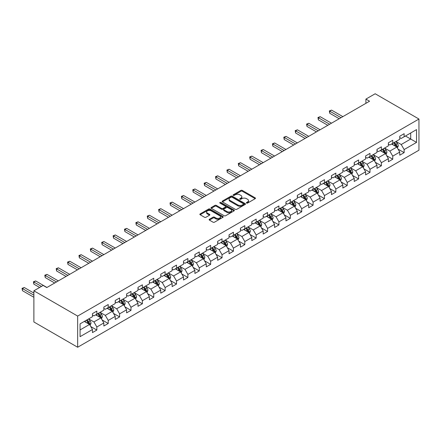 <?xml version="1.0" encoding="UTF-8"?>
<svg xmlns="http://www.w3.org/2000/svg" width="441" height="441" viewBox="0 0 441 441"><rect width="100%" height="100%" fill="white"/><g stroke="black" fill="none" stroke-linecap="round" stroke-linejoin="round"><path stroke-width="0.66" d="M246.574 203.075A0.711 0.408 0 0 0 247.577 203.075L255.185 198.682A1.014 0.584 0 0 0 255.482 198.268A1.014 0.584 0 0 0 255.185 197.855L242.296 190.413A1.014 0.584 0 0 0 240.863 190.413L233.256 194.806A0.711 0.408 0 0 0 233.046 195.093A0.711 0.408 0 0 0 233.256 195.385A0.711 0.408 0 0 0 234.254 195.385L235.24 194.817A3.241 1.869 0 0 1 239.821 194.817L240.896 195.435A3.241 1.869 0 0 1 241.85 196.758A3.241 1.869 0 0 1 240.896 198.081L239.915 198.648A0.711 0.408 0 0 0 239.706 198.941A0.711 0.408 0 0 0 239.915 199.227A0.711 0.408 0 0 0 240.918 199.227L241.9 198.659A3.241 1.869 0 0 1 246.486 198.659L247.555 199.282A3.241 1.869 0 0 1 248.509 200.605A3.241 1.869 0 0 1 247.555 201.928L246.574 202.496A0.711 0.408 0 0 0 246.365 202.783A0.711 0.408 0 0 0 246.574 203.075L246.574 202.496M209.425 219.271A1.014 0.584 0 0 0 209.128 219.684A1.014 0.584 0 0 0 209.425 220.098L213.042 222.187A1.014 0.584 0 0 0 214.475 222.187L222.925 217.308A1.014 0.584 0 0 0 223.218 216.895A1.014 0.584 0 0 0 222.925 216.481L210.032 209.04A1.014 0.584 0 0 0 208.599 209.04L200.153 213.918A1.014 0.584 0 0 0 199.856 214.332A1.014 0.584 0 0 0 200.153 214.745L204.519 217.264A1.014 0.584 0 0 0 205.953 217.264L209.569 215.175A1.014 0.584 0 0 0 209.866 214.761A1.014 0.584 0 0 0 209.569 214.348L207.402 213.102A2.707 1.566 0 0 1 206.609 211.994A2.707 1.566 0 0 1 208.279 210.55A2.707 1.566 0 0 1 211.233 210.886L219.717 215.787A2.707 1.566 0 0 1 220.511 216.895A2.707 1.566 0 0 1 218.841 218.339A2.707 1.566 0 0 1 215.886 217.997L214.475 217.181A1.014 0.584 0 0 0 213.042 217.181L209.425 219.271L209.425 220.098M418.95 119.031L375.175 93.757L365.909 99.104L369.558 101.215L46.796 287.56L43.152 285.448L33.885 290.801L77.66 316.07L418.95 119.031L418.95 150.199L77.66 347.243L77.66 316.07M235.312 209.326A1.014 0.584 0 0 0 236.745 209.326L245.196 204.448A1.014 0.584 0 0 0 245.494 204.034A1.014 0.584 0 0 0 245.196 203.621L232.302 196.179A1.014 0.584 0 0 0 230.875 196.179L222.424 201.057A1.014 0.584 0 0 0 222.126 201.471A1.014 0.584 0 0 0 222.424 201.884L235.312 209.326M220.235 203.229A0.711 0.408 0 0 1 220.952 203.329L220.952 202.485L234.061 210.048A1.014 0.584 0 0 1 234.358 210.462A1.014 0.584 0 0 1 234.061 210.875L225.61 215.754A1.014 0.584 0 0 1 224.177 215.754L211.289 208.312L214.905 206.239L214.905 205.401L211.289 207.485A1.014 0.584 0 0 0 210.991 207.898A1.014 0.584 0 0 0 211.289 208.312L211.289 207.485M214.905 206.239A1.014 0.584 0 0 1 216.333 206.239L216.333 205.401A1.014 0.584 0 0 0 214.905 205.401M216.333 205.401L221.564 208.417A1.014 0.584 0 0 0 222.997 208.417L225.395 207.033A1.014 0.584 0 0 0 225.693 206.62A1.014 0.584 0 0 0 225.395 206.206L219.954 203.064A0.711 0.408 0 0 1 219.745 202.772A0.711 0.408 0 0 1 220.18 202.397A0.711 0.408 0 0 1 220.952 202.485M90.752 326.538L96.844 330.055L96.844 326.985L103.85 322.939L103.85 326.015L108.227 323.485L108.227 320.414L115.228 316.368L115.228 319.444L119.61 316.914L119.61 313.843L126.611 309.797L126.611 312.873L130.988 310.343L130.988 307.272L137.994 303.226L137.994 306.302L142.371 303.772L142.371 300.701L149.372 296.655L149.372 299.731L153.749 297.201L153.749 294.13L160.756 290.084L160.756 293.16L165.132 290.63L165.132 287.56L172.139 283.513L172.139 286.589L176.516 284.059L176.516 280.989L183.517 276.942L183.517 280.018L187.894 277.488L187.894 274.418L194.9 270.372L194.9 273.448L199.277 270.917L199.277 267.847L206.283 263.801L206.283 266.877L210.66 264.346L210.66 261.276L217.661 257.23L217.661 260.306L222.038 257.776L222.038 254.705L229.044 250.659L229.044 253.735L233.421 251.205L233.421 248.134L240.422 244.088L240.422 247.164L244.805 244.634L244.805 241.563L251.805 237.517L251.805 240.593L256.182 238.063L256.182 234.992L263.189 230.946L263.189 234.022L267.566 231.492L267.566 228.421L274.567 224.375L274.567 227.451L278.944 224.921L278.944 221.851L285.95 217.804L285.95 220.88L290.327 218.35L290.327 215.28L297.333 211.233L297.333 214.309L301.71 211.779L301.71 208.709L308.711 204.663L308.711 207.739L313.088 205.208L313.088 202.138L320.094 198.092L320.094 201.168L324.471 198.637L324.471 195.567L331.472 191.521L331.472 194.597L335.855 192.067L335.855 188.996L342.855 184.95L342.855 188.026L347.232 185.496L347.232 182.425L354.239 178.379L354.239 181.455L358.616 178.925L358.616 175.854L365.617 171.808L365.617 174.884L369.993 172.354L369.993 169.283L377 165.237L377 168.313L381.377 165.783L381.377 162.712L388.383 158.666L388.383 161.742L392.76 159.212L392.76 156.136L399.761 152.095L399.761 155.171L404.138 152.641L404.138 149.565L416.541 142.41L416.541 129.604L410.703 132.973L410.703 139.036L416.541 142.41M96.844 330.055L92.467 332.586L92.467 329.51L80.064 336.67L80.064 323.865L92.467 316.704L92.467 313.628L96.844 311.103L96.844 314.179L103.85 310.133L103.85 307.057L108.227 304.533L108.227 307.609L115.228 303.562L115.228 300.486L119.61 297.962L119.61 301.038L126.611 296.991L126.611 293.915L130.988 291.391L130.988 294.467L137.994 290.421L137.994 287.345L142.371 284.82L142.371 287.896L149.372 283.85L149.372 280.774L153.749 278.249L153.749 281.325L160.756 277.279L160.756 274.203L165.132 271.678L165.132 274.754L172.139 270.708L172.139 267.632L176.516 265.107L176.516 268.183L183.517 264.137L183.517 261.061L187.894 258.536L187.894 261.612L194.9 257.566L194.9 254.49L199.277 251.965L199.277 255.041L206.283 250.995L206.283 247.919L210.66 245.394L210.66 248.47L217.661 244.424L217.661 241.348L222.038 238.824L222.038 241.9L229.044 237.853L229.044 234.777L233.421 232.253L233.421 235.329L240.422 231.282L240.422 228.206L244.805 225.682L244.805 228.758L251.805 224.712L251.805 221.636L256.182 219.111L256.182 222.187L263.189 218.141L263.189 215.065L267.566 212.54L267.566 215.616L274.567 211.57L274.567 208.494L278.944 205.969L278.944 209.045L285.95 204.999L285.95 201.923L290.327 199.398L290.327 202.474L297.333 198.428L297.333 195.352L301.71 192.827L301.71 195.903L308.711 191.857L308.711 188.781L313.088 186.256L313.088 189.332L320.094 185.286L320.094 182.21L324.471 179.685L324.471 182.761L331.472 178.715L331.472 175.639L335.855 173.115L335.855 176.191L342.855 172.144L342.855 169.068L347.232 166.544L347.232 169.62L354.239 165.573L354.239 162.497L358.616 159.973L358.616 163.049L365.617 159.003L365.617 155.927L369.993 153.402L369.993 156.478L377 152.432L377 149.356L381.377 146.831L381.377 149.907L388.383 145.861L388.383 142.785L392.76 140.26L392.76 143.336L399.761 139.29L399.761 136.214L404.138 133.689L404.138 136.765L416.541 129.604M95.68 314.852L100.928 317.884L93.927 321.93L88.674 318.893M92.467 315.017L93.927 315.861L96.844 314.179M93.927 321.93L96.844 326.985M100.928 317.884L103.85 322.939M107.058 308.281L112.312 311.313L105.311 315.359L100.057 312.322M103.85 308.446L105.311 309.29L108.227 307.609M105.311 315.359L108.227 320.414M112.312 311.313L115.228 316.368M118.442 301.71L123.695 304.742L116.689 308.788L111.435 305.751M115.228 301.876L116.689 302.719L119.61 301.038M116.689 308.788L119.61 313.843M123.695 304.742L126.611 309.797M129.819 295.139L135.073 298.171L128.072 302.217L122.819 299.18M126.611 295.305L128.072 296.148L130.988 294.467M128.072 302.217L130.988 307.272M135.073 298.171L137.994 303.226M141.203 288.568L146.456 291.6L139.45 295.646L134.202 292.609M137.994 288.734L139.45 289.577L142.371 287.896M139.45 295.646L142.371 300.701M146.456 291.6L149.372 296.655M152.586 281.997L157.839 285.029L150.833 289.075L145.58 286.038M149.372 282.163L150.833 283.006L153.749 281.325M150.833 289.075L153.749 294.13M157.839 285.029L160.756 290.084M163.964 275.427L169.217 278.458L162.216 282.505L156.963 279.467M160.756 275.592L162.216 276.435L165.132 274.754M162.216 282.505L165.132 287.56M169.217 278.458L172.139 283.513M175.347 268.856L180.601 271.888L173.594 275.934L168.341 272.896M172.139 269.021L173.594 269.864L176.516 268.183M173.594 275.934L176.516 280.989M180.601 271.888L183.517 276.942M186.73 262.285L191.984 265.317L184.977 269.363L179.724 266.325M183.517 262.45L184.977 263.294L187.894 261.612M184.977 269.363L187.894 274.418M191.984 265.317L194.9 270.372M198.108 255.714L203.362 258.746L196.361 262.792L191.107 259.755M194.9 255.879L196.361 256.723L199.277 255.041M196.361 262.792L199.277 267.847M203.362 258.746L206.283 263.801M209.492 249.143L214.745 252.175L207.739 256.221L202.485 253.184M206.283 249.308L207.739 250.152L210.66 248.47M207.739 256.221L210.66 261.276M214.745 252.175L217.661 257.23M220.869 242.572L226.123 245.604L219.122 249.65L213.868 246.613M217.661 242.737L219.122 243.581L222.038 241.9M219.122 249.65L222.038 254.705M226.123 245.604L229.044 250.659M232.253 236.001L237.506 239.033L230.5 243.079L225.252 240.042M229.044 236.167L230.5 237.01L233.421 235.329M230.5 243.079L233.421 248.134M237.506 239.033L240.422 244.088M243.636 229.43L248.889 232.462L241.883 236.508L236.63 233.471M240.422 229.596L241.883 230.439L244.805 228.758M241.883 236.508L244.805 241.563M248.889 232.462L251.805 237.517M255.014 222.859L260.267 225.891L253.266 229.937L248.013 226.9M251.805 223.025L253.266 223.868L256.182 222.187M253.266 229.937L256.182 234.992M260.267 225.891L263.189 230.946M266.397 216.288L271.65 219.32L264.644 223.367L259.391 220.329M263.189 216.454L264.644 217.297L267.566 215.616M264.644 223.367L267.566 228.421M271.65 219.32L274.567 224.375M277.78 209.718L283.034 212.749L276.027 216.796L270.774 213.758M274.567 209.883L276.027 210.726L278.944 209.045M276.027 216.796L278.944 221.851M283.034 212.749L285.95 217.804M289.158 203.147L294.412 206.179L287.411 210.225L282.157 207.187M285.95 203.312L287.411 204.155L290.327 202.474M287.411 210.225L290.327 215.28M294.412 206.179L297.333 211.233M300.542 196.576L305.795 199.608L298.789 203.654L293.535 200.616M297.333 196.741L298.789 197.585L301.71 195.903M298.789 203.654L301.71 208.709M305.795 199.608L308.711 204.663M311.925 190.005L317.173 193.037L310.172 197.083L304.918 194.046M308.711 190.17L310.172 191.014L313.088 189.332M310.172 197.083L313.088 202.138M317.173 193.037L320.094 198.092M323.303 183.434L328.556 186.466L321.555 190.512L316.302 187.475M320.094 183.599L321.555 184.443L324.471 182.761M321.555 190.512L324.471 195.567M328.556 186.466L331.472 191.521M334.686 176.863L339.939 179.895L332.933 183.941L327.68 180.904M331.472 177.028L332.933 177.872L335.855 176.191M332.933 183.941L335.855 188.996M339.939 179.895L342.855 184.95M346.064 170.292L351.317 173.324L344.316 177.37L339.063 174.333M342.855 170.458L344.316 171.301L347.232 169.62M344.316 177.37L347.232 182.425M351.317 173.324L354.239 178.379M357.447 163.721L362.7 166.753L355.694 170.799L350.441 167.762M354.239 163.887L355.694 164.73L358.616 163.049M355.694 170.799L358.616 175.854M362.7 166.753L365.617 171.808M368.83 157.15L374.084 160.182L367.077 164.228L361.824 161.191M365.617 157.316L367.077 158.159L369.993 156.478M367.077 164.228L369.993 169.283M374.084 160.182L377 165.237M380.208 150.579L385.462 153.611L378.461 157.657L373.207 154.62M377 150.745L378.461 151.588L381.377 149.907M378.461 157.657L381.377 162.712M385.462 153.611L388.383 158.666M391.591 144.009L396.845 147.04L389.838 151.087L384.585 148.049M388.383 144.174L389.838 145.017L392.76 143.336M389.838 151.087L392.76 156.136M396.845 147.04L399.761 152.095M405.455 136.004L410.703 139.036L401.222 144.516L395.968 141.478M399.761 137.603L401.222 138.446L404.138 136.765M401.222 144.516L404.138 149.565M33.885 290.801L33.885 321.969L77.66 347.243M365.909 99.104L365.909 103.321M80.064 329.929L89.551 324.455L84.297 321.423M89.551 324.455L92.467 329.51M398.047 149.124L404.138 152.641M386.669 155.695L392.76 159.212M375.285 162.266L381.377 165.783M363.902 168.837L369.993 172.354M352.524 175.408L358.616 178.925M341.141 181.979L347.232 185.496M329.758 188.55L335.855 192.067M318.38 195.12L324.471 198.637M306.997 201.691L313.088 205.208M295.619 208.262L301.71 211.779M284.236 214.833L290.327 218.35M272.852 221.404L278.944 224.921M261.474 227.975L267.566 231.492M250.091 234.546L256.182 238.063M238.708 241.117L244.805 244.634M227.33 247.688L233.421 251.205M215.947 254.259L222.038 257.776M204.569 260.829L210.66 264.346M193.186 267.4L199.277 270.917M181.802 273.971L187.894 277.488M170.424 280.542L176.516 284.059M159.041 287.113L165.132 290.63M147.658 293.684L153.749 297.201M136.28 300.255L142.371 303.772M124.897 306.826L130.988 310.343M113.513 313.397L119.61 316.914M102.136 319.968L108.227 323.485M246.855 203.174L247.555 202.766A3.241 1.869 0 0 0 248.509 201.443L248.509 200.605M241.85 196.758L241.85 197.601A3.241 1.869 0 0 1 240.896 198.924L240.196 199.326M255.174 198.687L242.296 191.256A1.014 0.584 0 0 0 240.863 191.256L233.537 195.484M245.179 204.459L232.302 197.022A1.014 0.584 0 0 0 230.875 197.022L222.435 201.895L222.424 201.057M243.404 204.326A0.711 0.408 0 0 0 243.614 204.034A0.711 0.408 0 0 0 243.404 203.748L232.087 197.215A0.711 0.408 0 0 0 231.09 197.215L230.048 197.811A3.241 1.869 0 0 0 229.1 199.134A3.241 1.869 0 0 0 230.048 200.457L237.782 204.922A3.241 1.869 0 0 0 242.368 204.922L243.404 204.326L243.404 205.164A0.711 0.408 0 0 0 243.614 204.878L243.614 204.034M229.1 199.134L229.1 199.977A3.241 1.869 0 0 0 230.048 201.3L230.048 200.457M243.404 205.164L242.368 205.765A3.241 1.869 0 0 1 237.782 205.765L230.048 201.3M216.333 206.239L221.564 209.26A1.014 0.584 0 0 0 222.997 209.26L225.395 207.876A1.014 0.584 0 0 0 225.693 207.463L225.693 206.62M220.952 203.329L234.044 210.886M226.988 211.548A2.707 1.566 0 0 0 229.937 211.889A2.707 1.566 0 0 0 231.613 210.445A2.707 1.566 0 0 0 230.819 209.337L227.832 207.612A1.014 0.584 0 0 0 226.398 207.612L224 208.995A1.014 0.584 0 0 0 223.703 209.409A1.014 0.584 0 0 0 224 209.822L226.988 211.548L226.988 212.391A2.707 1.566 0 0 0 229.937 212.733A2.707 1.566 0 0 0 231.613 211.289L231.613 210.445M223.703 209.409L223.703 210.252A1.014 0.584 0 0 0 224 210.666L224 209.822M226.988 212.391L224 210.666M220.511 216.895L220.511 217.738A2.707 1.566 0 0 1 218.841 219.183A2.707 1.566 0 0 1 215.886 218.841L214.475 218.025A1.014 0.584 0 0 0 213.042 218.025L209.436 220.103M206.609 211.994L206.609 212.838A2.707 1.566 0 0 0 207.402 213.94L207.402 213.102M209.569 214.348L209.569 215.175L207.402 213.94M222.909 217.314L210.032 209.883A1.014 0.584 0 0 0 208.599 209.883L200.164 214.75L200.153 213.918M397.418 148.038L398.289 145.855A2.734 1.577 -120 0 0 397.418 143.523L395.908 141.517M393.284 144.984L392.264 143.623M342.855 116.628L331.571 110.112L329.747 111.165L329.747 113.271L339.206 118.734M396.42 146.798L396.812 145.971A2.734 1.577 -120 0 0 396.029 144.323L394.524 142.316M393.841 142.708L395.511 144.94A1.395 0.805 60 0 1 395.764 145.365L396.812 145.971M393.648 142.818L395.153 144.83A2.734 1.577 60 0 1 395.935 146.473M329.747 113.271L329.344 110.934L341.031 117.681M329.344 110.934L331.571 110.112M386.04 154.609L386.906 152.426A2.734 1.577 -120 0 0 386.035 150.094L384.53 148.088M381.906 151.555L380.881 150.194M331.472 123.199L320.188 116.683L318.363 117.736L318.363 119.842L327.828 125.305M385.037 153.369L385.428 152.542A2.734 1.577 -120 0 0 384.646 150.894L383.141 148.887M382.457 149.279L384.128 151.511A1.395 0.805 60 0 1 384.381 151.936L385.428 152.542M382.264 149.389L383.775 151.401A2.734 1.577 60 0 1 384.558 153.044M318.363 119.842L317.961 117.504L329.653 124.252M317.961 117.504L320.188 116.683M374.657 161.18L375.528 158.997A2.734 1.577 -120 0 0 374.652 156.665L373.147 154.659M370.523 158.126L369.497 156.764M320.094 129.77L308.805 123.254L306.986 124.307L306.986 126.413L316.445 131.876M373.659 159.94L374.051 159.113A2.734 1.577 -120 0 0 373.268 157.465L371.763 155.458M371.074 155.849L372.744 158.082A1.395 0.805 60 0 1 372.998 158.506L374.051 159.113M370.887 155.96L372.391 157.972A2.734 1.577 60 0 1 373.174 159.614M306.986 126.413L306.583 124.075L318.27 130.823M306.583 124.075L308.805 123.254M363.279 167.751L364.145 165.568A2.734 1.577 -120 0 0 363.274 163.236L361.769 161.23M359.139 164.697L358.12 163.335M308.711 136.341L297.427 129.825L295.602 130.878L295.602 132.984L305.062 138.446M362.276 166.511L362.667 165.684A2.734 1.577 -120 0 0 361.885 164.035L360.38 162.029M359.696 162.42L361.366 164.653A1.395 0.805 60 0 1 361.62 165.077L362.667 165.684M359.503 162.531L361.008 164.543A2.734 1.577 60 0 1 361.791 166.185M295.602 132.984L295.2 130.646L306.886 137.394M295.2 130.646L297.427 129.825M351.896 174.322L352.761 172.139A2.734 1.577 -120 0 0 351.89 169.807L350.386 167.8M347.762 171.268L346.736 169.906M297.333 142.912L286.044 136.396L284.219 137.449L284.219 139.554L293.684 145.017M350.898 173.081L351.29 172.255A2.734 1.577 -120 0 0 350.507 170.606L348.996 168.6M348.313 168.991L349.983 171.224A1.395 0.805 60 0 1 350.237 171.648L351.29 172.255M348.125 169.101L349.63 171.114A2.734 1.577 60 0 1 350.413 172.756M284.219 139.554L283.817 137.217L295.509 143.964M283.817 137.217L286.044 136.396M340.513 180.893L341.384 178.71A2.734 1.577 -120 0 0 340.507 176.378L339.002 174.371M336.378 177.839L335.358 176.477M285.95 149.482L274.666 142.967L272.841 144.02L272.841 146.125L282.301 151.588M339.515 179.652L339.906 178.826A2.734 1.577 -120 0 0 339.123 177.177L337.619 175.171M336.935 175.562L338.605 177.795A1.395 0.805 60 0 1 338.853 178.219L339.906 178.826M336.742 175.672L338.247 177.684A2.734 1.577 60 0 1 339.03 179.327M272.841 146.125L272.439 143.788L284.125 150.535M272.439 143.788L274.666 142.967M329.135 187.464L330 185.281A2.734 1.577 -120 0 0 329.129 182.949L327.624 180.942M324.995 184.41L323.975 183.048M274.567 156.053L263.283 149.538L261.458 150.59L261.458 152.696L270.923 158.159M328.132 186.223L328.523 185.396A2.734 1.577 -120 0 0 327.74 183.748L326.235 181.742M325.552 182.133L327.222 184.366A1.395 0.805 60 0 1 327.476 184.79L328.523 185.396M325.359 182.243L326.869 184.255A2.734 1.577 60 0 1 327.646 185.898M261.458 152.696L261.055 150.359L272.742 157.106M261.055 150.359L263.283 149.538M317.752 194.034L318.617 191.852A2.734 1.577 -120 0 0 317.746 189.52L316.241 187.513M313.617 190.981L312.592 189.619M263.189 162.624L251.899 156.108L250.075 157.161L250.075 159.267L259.54 164.73M316.754 192.794L317.145 191.967A2.734 1.577 -120 0 0 316.362 190.319L314.857 188.313M314.168 188.704L315.839 190.936A1.395 0.805 60 0 1 316.092 191.361L317.145 191.967M313.981 188.814L315.486 190.826A2.734 1.577 60 0 1 316.269 192.469M250.075 159.267L249.678 156.93L261.364 163.677M249.678 156.93L251.899 156.108M306.368 200.605L307.239 198.422A2.734 1.577 -120 0 0 306.368 196.091L304.858 194.084M302.234 197.551L301.214 196.19M251.805 169.195L240.521 162.679L238.697 163.732L238.697 165.838L248.156 171.301M305.37 199.365L305.762 198.538A2.734 1.577 -120 0 0 304.979 196.89L303.474 194.883M302.791 195.275L304.461 197.507A1.395 0.805 60 0 1 304.714 197.932L305.762 198.538M302.598 195.385L304.103 197.397A2.734 1.577 60 0 1 304.885 199.04M238.697 165.838L238.294 163.501L249.981 170.248M238.294 163.501L240.521 162.679M294.99 207.176L295.856 204.993A2.734 1.577 -120 0 0 294.985 202.662L293.48 200.655M290.856 204.122L289.831 202.761M240.422 175.766L229.138 169.25L227.313 170.303L227.313 172.409L236.778 177.872M293.987 205.936L294.379 205.109A2.734 1.577 -120 0 0 293.596 203.461L292.091 201.454M291.407 201.846L293.078 204.078A1.395 0.805 60 0 1 293.331 204.503L294.379 205.109M291.214 201.956L292.725 203.968A2.734 1.577 60 0 1 293.508 205.611M227.313 172.409L226.911 170.072L238.603 176.819M226.911 170.072L229.138 169.25M283.607 213.747L284.478 211.564A2.734 1.577 -120 0 0 283.602 209.232L282.097 207.226M279.473 210.693L278.447 209.332M229.044 182.337L217.755 175.821L215.936 176.874L215.936 178.98L225.395 184.443M282.609 212.507L283.001 211.68A2.734 1.577 -120 0 0 282.218 210.032L280.713 208.025M280.024 208.417L281.694 210.649A1.395 0.805 60 0 1 281.948 211.074L283.001 211.68M279.837 208.527L281.341 210.539A2.734 1.577 60 0 1 282.124 212.182M215.936 178.98L215.533 176.643L227.22 183.39M215.533 176.643L217.755 175.821M272.224 220.318L273.095 218.135A2.734 1.577 -120 0 0 272.224 215.803L270.713 213.797M268.089 217.264L267.07 215.903M217.661 188.908L206.377 182.392L204.552 183.445L204.552 185.551L214.012 191.014M271.226 219.078L271.617 218.251A2.734 1.577 -120 0 0 270.835 216.603L269.33 214.596M268.646 214.988L270.316 217.22A1.395 0.805 60 0 1 270.57 217.645L271.617 218.251M268.453 215.098L269.958 217.11A2.734 1.577 60 0 1 270.741 218.753M204.552 185.551L204.15 183.213L215.836 189.961M204.15 183.213L206.377 182.392M260.846 226.889L261.711 224.706A2.734 1.577 -120 0 0 260.84 222.374L259.336 220.368M256.712 223.835L255.686 222.473M206.278 195.479L194.994 188.963L193.169 190.016L193.169 192.122L202.634 197.585M259.848 225.649L260.24 224.822A2.734 1.577 -120 0 0 259.457 223.174L257.946 221.167M257.263 221.558L258.933 223.791A1.395 0.805 60 0 1 259.187 224.215L260.24 224.822M257.075 221.669L258.58 223.681A2.734 1.577 60 0 1 259.363 225.323M193.169 192.122L192.767 189.784L204.459 196.532M192.767 189.784L194.994 188.963M249.463 233.46L250.334 231.277A2.734 1.577 -120 0 0 249.457 228.945L247.952 226.939M245.328 230.406L244.303 229.044M194.9 202.05L183.61 195.534L181.791 196.587L181.791 198.693L191.251 204.155M248.465 232.22L248.856 231.393A2.734 1.577 -120 0 0 248.074 229.744L246.569 227.738M245.88 228.129L247.555 230.362A1.395 0.805 60 0 1 247.803 230.786L248.856 231.393M245.692 228.24L247.197 230.252A2.734 1.577 60 0 1 247.98 231.894M181.791 198.693L181.389 196.355L193.075 203.103M181.389 196.355L183.61 195.534M238.085 240.031L238.95 237.848A2.734 1.577 -120 0 0 238.079 235.516L236.574 233.51M233.945 236.977L232.925 235.615M183.517 208.621L172.233 202.105L170.408 203.158L170.408 205.263L179.867 210.726M237.082 238.79L237.473 237.964A2.734 1.577 -120 0 0 236.69 236.315L235.185 234.309M234.502 234.7L236.172 236.933A1.395 0.805 60 0 1 236.426 237.357L237.473 237.964M234.309 234.81L235.814 236.823A2.734 1.577 60 0 1 236.596 238.465M170.408 205.263L170.005 202.926L181.692 209.673M170.005 202.926L172.233 202.105M226.702 246.602L227.567 244.419A2.734 1.577 -120 0 0 226.696 242.087L225.191 240.08M222.567 243.548L221.542 242.186M172.139 215.191L160.849 208.676L159.025 209.729L159.025 211.834L168.49 217.297M225.704 245.361L226.095 244.535A2.734 1.577 -120 0 0 225.312 242.886L223.802 240.88M223.118 241.271L224.789 243.504A1.395 0.805 60 0 1 225.042 243.928L226.095 244.535M222.931 241.381L224.436 243.393A2.734 1.577 60 0 1 225.219 245.036M159.025 211.834L158.628 209.497L170.314 216.244M158.628 209.497L160.849 208.676M215.318 253.173L216.189 250.99A2.734 1.577 -120 0 0 215.313 248.658L213.808 246.651M211.184 250.119L210.164 248.757M160.756 221.762L149.471 215.247L147.647 216.299L147.647 218.405L157.106 223.868M214.32 251.932L214.712 251.105A2.734 1.577 -120 0 0 213.929 249.457L212.424 247.451M211.741 247.842L213.411 250.075A1.395 0.805 60 0 1 213.665 250.499L214.712 251.105M211.548 247.952L213.053 249.964A2.734 1.577 60 0 1 213.835 251.607M147.647 218.405L147.244 216.068L158.931 222.815M147.244 216.068L149.471 215.247M203.94 259.743L204.806 257.561A2.734 1.577 -120 0 0 203.935 255.229L202.43 253.222M199.806 256.69L198.781 255.328M149.372 228.333L138.088 221.817L136.263 222.87L136.263 224.976L145.728 230.439M202.937 258.503L203.329 257.676A2.734 1.577 -120 0 0 202.546 256.028L201.041 254.022M200.357 254.413L202.028 256.645A1.395 0.805 60 0 1 202.281 257.07L203.329 257.676M200.164 254.523L201.675 256.535A2.734 1.577 60 0 1 202.458 258.178M136.263 224.976L135.861 222.639L147.548 229.386M135.861 222.639L138.088 221.817M192.557 266.314L193.428 264.131A2.734 1.577 -120 0 0 192.552 261.8L191.047 259.793M188.423 263.26L187.397 261.899M137.994 234.904L126.705 228.388L124.88 229.441L124.88 231.547L134.345 237.01M191.559 265.074L191.951 264.247A2.734 1.577 -120 0 0 191.168 262.599L189.663 260.592M188.974 260.984L190.644 263.216A1.395 0.805 60 0 1 190.898 263.641L191.951 264.247M188.787 261.094L190.292 263.106A2.734 1.577 60 0 1 191.074 264.749M124.88 231.547L124.483 229.21L136.17 235.957M124.483 229.21L126.705 228.388M181.174 272.885L182.045 270.702A2.734 1.577 -120 0 0 181.174 268.371L179.663 266.364M177.039 269.831L176.02 268.47M126.611 241.475L115.327 234.959L113.502 236.012L113.502 238.118L122.962 243.581M180.176 271.645L180.567 270.818A2.734 1.577 -120 0 0 179.785 269.17L178.28 267.163M177.596 267.555L179.267 269.787A1.395 0.805 60 0 1 179.52 270.212L180.567 270.818M177.403 267.665L178.908 269.677A2.734 1.577 60 0 1 179.691 271.32M113.502 238.118L113.1 235.781L124.786 242.528M113.1 235.781L115.327 234.959M169.796 279.456L170.661 277.273A2.734 1.577 -120 0 0 169.791 274.941L168.286 272.935M165.662 276.402L164.636 275.041M115.228 248.046L103.944 241.53L102.119 242.583L102.119 244.689L111.584 250.152M168.793 278.216L169.184 277.389A2.734 1.577 -120 0 0 168.407 275.741L166.896 273.734M166.213 274.131L167.883 276.358A1.395 0.805 60 0 1 168.137 276.783L169.184 277.389M166.025 274.236L167.53 276.248A2.734 1.577 60 0 1 168.313 277.891M102.119 244.689L101.717 242.352L113.409 249.099M101.717 242.352L103.944 241.53M158.413 286.027L159.284 283.844A2.734 1.577 -120 0 0 158.407 281.512L156.902 279.506M154.278 282.973L153.253 281.612M103.85 254.617L92.56 248.101L90.741 249.154L90.741 251.26L100.201 256.723M157.415 284.787L157.806 283.96A2.734 1.577 -120 0 0 157.024 282.312L155.519 280.305M154.83 280.702L156.5 282.929A1.395 0.805 60 0 1 156.753 283.354L157.806 283.96M154.642 280.807L156.147 282.819A2.734 1.577 60 0 1 156.93 284.462M90.741 251.26L90.339 248.922L102.025 255.67M90.339 248.922L92.56 248.101M147.035 292.598L147.9 290.415A2.734 1.577 -120 0 0 147.029 288.083L145.524 286.077M142.895 289.544L141.875 288.182M92.467 261.188L81.183 254.672L79.358 255.725L79.358 257.831L88.817 263.294M146.032 291.358L146.423 290.531A2.734 1.577 -120 0 0 145.64 288.883L144.135 286.876M143.452 287.273L145.122 289.5A1.395 0.805 60 0 1 145.376 289.924L146.423 290.531M143.259 287.378L144.764 289.39A2.734 1.577 60 0 1 145.547 291.032M79.358 257.831L78.956 255.493L90.642 262.241M78.956 255.493L81.183 254.672M135.652 299.169L136.517 296.986A2.734 1.577 -120 0 0 135.646 294.654L134.141 292.648M131.517 296.115L130.492 294.753M81.089 267.759L69.799 261.243L67.975 262.296L67.975 264.402L77.44 269.864M134.654 297.929L135.045 297.102A2.734 1.577 -120 0 0 134.262 295.453L132.752 293.447M132.068 293.844L133.739 296.071A1.395 0.805 60 0 1 133.992 296.495L135.045 297.102M131.881 293.949L133.386 295.961A2.734 1.577 60 0 1 134.169 297.603M67.975 264.402L67.578 262.064L79.264 268.812M67.578 262.064L69.799 261.243M124.268 305.74L125.139 303.557A2.734 1.577 -120 0 0 124.263 301.225L122.758 299.219M120.134 302.686L119.114 301.324M69.706 274.33L58.421 267.814L56.597 268.867L56.597 270.972L66.056 276.435M123.271 304.499L123.662 303.673A2.734 1.577 -120 0 0 122.879 302.024L121.374 300.018M120.691 300.415L122.361 302.642A1.395 0.805 60 0 1 122.615 303.066L123.662 303.673M120.498 300.519L122.003 302.532A2.734 1.577 60 0 1 122.785 304.174M56.597 270.972L56.194 268.635L67.881 275.382M56.194 268.635L58.421 267.814M112.89 312.311L113.756 310.128A2.734 1.577 -120 0 0 112.885 307.796L111.38 305.789M108.751 309.257L107.731 307.895M58.322 280.9L47.038 274.385L45.214 275.438L45.214 277.543L54.678 283.006M111.887 311.07L112.279 310.243A2.734 1.577 -120 0 0 111.496 308.595L109.991 306.589M109.307 306.986L110.978 309.213A1.395 0.805 60 0 1 111.231 309.637L112.279 310.243M109.114 307.09L110.625 309.102A2.734 1.577 60 0 1 111.408 310.745M45.214 277.543L44.811 275.206L56.498 281.953M44.811 275.206L47.038 274.385M101.507 318.882L102.373 316.699A2.734 1.577 -120 0 0 101.502 314.367L99.997 312.36M97.373 315.828L96.347 314.466M46.944 287.471L35.655 280.956L33.83 282.008L33.83 284.114L39.646 287.471M100.509 317.641L100.901 316.814A2.734 1.577 -120 0 0 100.118 315.166L98.613 313.16M97.924 313.557L99.594 315.784A1.395 0.805 60 0 1 99.848 316.208L100.901 316.814M97.737 313.661L99.242 315.673A2.734 1.577 60 0 1 100.024 317.316M33.83 284.114L33.433 281.777L41.471 286.418M33.433 281.777L35.655 280.956M90.124 325.452L90.995 323.27A2.734 1.577 -120 0 0 90.124 320.938L88.613 318.931M85.989 322.399L84.97 321.037M33.885 293.078L24.277 287.526L22.452 288.579L22.452 290.685L33.885 297.289M89.126 324.212L89.517 323.385A2.734 1.577 -120 0 0 88.735 321.737L87.23 319.731M86.546 320.127L88.217 322.354A1.395 0.805 60 0 1 88.47 322.779L89.517 323.385M86.353 320.232L87.858 322.244A2.734 1.577 60 0 1 88.641 323.887M22.452 290.685L22.05 288.348L33.885 295.183M22.05 288.348L24.277 287.526M247.555 202.766L247.555 201.928M239.915 199.227L239.915 198.648M240.896 198.924L240.896 198.081M233.256 195.385L233.256 194.806M240.863 191.256L240.863 190.413M242.296 191.256L242.296 190.413M255.185 198.682L255.185 197.855M230.875 197.022L230.875 196.179M232.302 197.022L232.302 196.179M245.196 204.448L245.196 203.621M237.782 205.765L237.782 204.922M242.368 205.765L242.368 204.922M221.564 209.26L221.564 208.417M222.997 209.26L222.997 208.417M225.395 207.876L225.395 207.033M234.061 210.875L234.061 210.048M213.042 218.025L213.042 217.181M214.475 218.025L214.475 217.181M215.886 218.841L215.886 217.997M208.599 209.883L208.599 209.04M210.032 209.883L210.032 209.04M222.925 217.308L222.925 216.481M396.575 146.886L398.273 145.905M396.029 144.323L397.418 143.523M394.083 145.447L395.153 144.83M385.191 153.457L386.889 152.476M384.646 150.894L386.035 150.094M382.705 152.018L383.775 151.401M373.814 160.028L375.506 159.047M373.268 157.465L374.652 156.665M371.322 158.589L372.391 157.972M362.43 166.599L364.128 165.618M361.885 164.035L363.274 163.236M359.939 165.16L361.008 164.543M351.047 173.17L352.745 172.188M350.507 170.606L351.89 169.807M348.561 171.731L349.63 171.114M339.669 179.741L341.362 178.759M339.123 177.177L340.507 176.378M337.178 178.302L338.247 177.684M328.286 186.311L329.984 185.33M327.74 183.748L329.129 182.949M325.8 184.873L326.869 184.255M316.903 192.882L318.6 191.901M316.362 190.319L317.746 189.52M314.416 191.444L315.486 190.826M305.525 199.453L307.223 198.472M304.979 196.89L306.368 196.091M303.033 198.015L304.103 197.397M294.141 206.024L295.839 205.043M293.596 203.461L294.985 202.662M291.655 204.585L292.725 203.968M282.764 212.595L284.456 211.614M282.218 210.032L283.602 209.232M280.272 211.156L281.341 210.539M271.38 219.166L273.078 218.185M270.835 216.603L272.224 215.803M268.889 217.727L269.958 217.11M259.997 225.737L261.695 224.756M259.457 223.174L260.84 222.374M257.511 224.298L258.58 223.681M248.619 232.308L250.312 231.327M248.074 229.744L249.457 228.945M246.128 230.869L247.197 230.252M237.236 238.879L238.934 237.897M236.69 236.315L238.079 235.516M234.744 237.44L235.814 236.823M225.853 245.45L227.55 244.468M225.312 242.886L226.696 242.087M223.367 244.011L224.436 243.393M214.475 252.02L216.173 251.039M213.929 249.457L215.313 248.658M211.983 250.582L213.053 249.964M203.092 258.591L204.789 257.61M202.546 256.028L203.935 255.229M200.605 257.153L201.675 256.535M191.714 265.162L193.406 264.181M191.168 262.599L192.552 261.8M189.222 263.724L190.292 263.106M180.33 271.733L182.028 270.752M179.785 269.17L181.174 268.371M177.839 270.294L178.908 269.677M168.947 278.304L170.645 277.323M168.407 275.741L169.791 274.941M166.461 276.865L167.53 276.248M157.569 284.875L159.262 283.894M157.024 282.312L158.407 281.512M155.078 283.436L156.147 282.819M146.186 291.446L147.884 290.465M145.64 288.883L147.029 288.083M143.694 290.007L144.764 289.39M134.803 298.017L136.501 297.036M134.262 295.453L135.646 294.654M132.317 296.578L133.386 295.961M123.425 304.588L125.117 303.606M122.879 302.024L124.263 301.225M120.933 303.149L122.003 302.532M112.042 311.159L113.739 310.177M111.496 308.595L112.885 307.796M109.555 309.72L110.625 309.102M100.664 317.729L102.356 316.748M100.118 315.166L101.502 314.367M98.172 316.291L99.242 315.673M89.28 324.3L90.978 323.319M88.735 321.737L90.124 320.938M86.789 322.862L87.858 322.244"/></g></svg>

